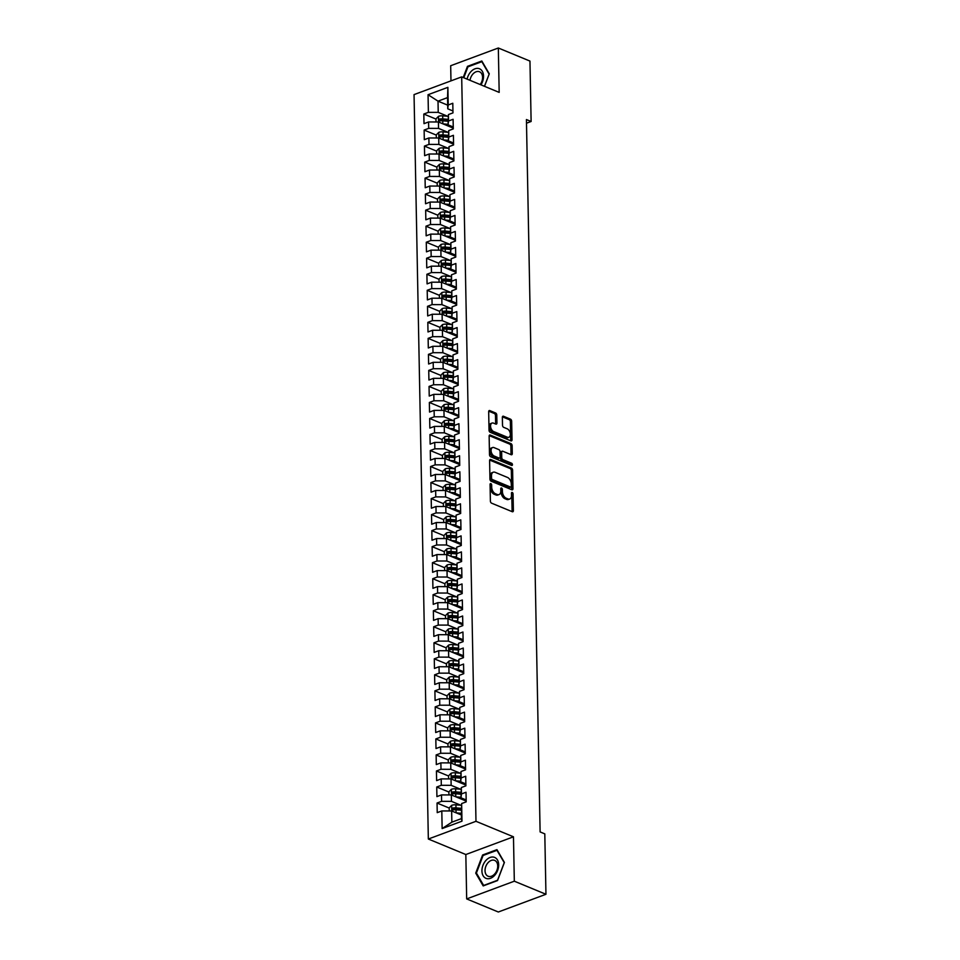 <?xml version="1.0" encoding="UTF-8"?>
<svg xmlns="http://www.w3.org/2000/svg" width="960" height="960" viewBox="0 0 960 960"><rect width="100%" height="100%" fill="white"/><g stroke="black" fill="none" stroke-linecap="round" stroke-linejoin="round"><path stroke-width="1.44" d="M490.848 483.624A1.2 0.732 69.6 0 0 490.068 484.392L490.392 501.108A1.704 1.044 69.6 0 0 491.568 503.16L512.268 511.716A1.704 1.044 69.6 0 0 512.832 511.74A1.704 1.044 69.6 0 0 513.384 510.612L513.06 493.908A1.2 0.732 69.6 0 0 511.452 493.236L511.5 495.408A5.472 3.36 69.6 0 1 509.724 499.008A5.472 3.36 69.6 0 1 507.912 498.912L506.184 498.204A5.472 3.36 69.6 0 1 502.416 491.652L502.368 489.48A1.2 0.732 69.6 0 0 500.76 488.82L500.808 490.98A5.472 3.36 69.6 0 1 499.032 494.58A5.472 3.36 69.6 0 1 497.22 494.496L495.492 493.776A5.472 3.36 69.6 0 1 491.712 487.224L491.676 485.064A1.2 0.732 69.6 0 0 490.848 483.624M496.776 415.044A1.704 1.044 69.6 0 0 495.6 413.004L489.792 410.592A1.704 1.044 69.6 0 0 489.228 410.568A1.704 1.044 69.6 0 0 488.676 411.696L489.024 430.248A1.704 1.044 69.6 0 0 490.212 432.3L510.912 440.868A1.704 1.044 69.6 0 0 511.476 440.892A1.704 1.044 69.6 0 0 512.028 439.764L511.668 421.212A1.704 1.044 69.6 0 0 510.492 419.16L503.472 416.256A1.704 1.044 69.6 0 0 502.908 416.232A1.704 1.044 69.6 0 0 502.356 417.36L502.512 425.292A1.704 1.044 69.6 0 0 503.688 427.344L507.168 428.784A4.572 2.808 69.6 0 1 510.204 433.14A4.572 2.808 69.6 0 1 508.836 437.28A4.572 2.808 69.6 0 1 507.324 437.196L493.704 431.568A4.572 2.808 69.6 0 1 490.668 427.2A4.572 2.808 69.6 0 1 492.024 423.072A4.572 2.808 69.6 0 1 493.536 423.144L495.816 424.092A1.704 1.044 69.6 0 0 496.38 424.116A1.704 1.044 69.6 0 0 496.932 422.988L496.776 415.044L495.492 415.524A1.704 1.044 69.6 0 0 494.304 413.484L488.736 411.168M526.428 119.556L540.108 831.924L544.8 833.868L545.952 894.276L514.32 881.196L513.468 836.808L475.98 821.304L461.688 76.884L499.176 92.388L498.324 48L529.956 61.08L531.12 121.488L526.428 119.556M490.728 459.516A1.704 1.044 69.6 0 0 490.164 459.48A1.704 1.044 69.6 0 0 489.612 460.608L489.96 479.172A1.704 1.044 69.6 0 0 491.148 481.212L511.848 489.78A1.704 1.044 69.6 0 0 512.412 489.804A1.704 1.044 69.6 0 0 512.964 488.676L512.604 470.124A1.704 1.044 69.6 0 0 511.428 468.072L490.728 459.516L489.756 459.876M489.492 454.704L489.144 436.152A1.704 1.044 69.6 0 1 489.696 435.024A1.704 1.044 69.6 0 1 490.26 435.06L510.96 443.616A1.704 1.044 69.6 0 1 512.136 445.668L512.292 453.6A1.704 1.044 69.6 0 1 511.74 454.728A1.704 1.044 69.6 0 1 511.176 454.704L502.776 451.236A1.704 1.044 69.6 0 0 502.212 451.2A1.704 1.044 69.6 0 0 501.66 452.328L501.756 457.596A1.704 1.044 69.6 0 0 502.944 459.648L511.68 463.26A1.2 0.732 69.6 0 1 511.716 465.456L490.68 456.756A1.704 1.044 69.6 0 1 489.492 454.704M475.98 821.304L428.34 839.028L414.048 94.608L461.688 76.884M461.976 821.184L442.14 828.564L441.804 810.948L451.644 810.96L451.86 822.18L461.388 818.64L461.976 821.184L461.64 803.568L466.2 801.864L466.02 792.252L461.448 793.944L461.328 787.536L465.9 785.844L465.708 776.232L461.148 777.924L461.016 771.516L465.588 769.812L465.408 760.2L460.836 761.904L460.716 755.496L465.288 753.792L465.096 744.18L460.524 745.884L460.404 739.476L464.976 737.772L464.796 728.16L460.224 729.864L460.092 723.444L464.664 721.752L464.484 712.14L459.912 713.832L459.792 707.424L464.364 705.72L464.172 696.108L459.6 697.812L459.48 691.404L464.052 689.7L463.872 680.088L459.3 681.792L459.168 675.384L463.74 673.68L463.56 664.068L458.988 665.772L458.868 659.352L463.44 657.66L463.248 648.048L458.676 649.74L458.556 643.332L463.128 641.628L462.948 632.016L458.376 633.72L458.256 627.312L462.816 625.608L462.636 615.996L458.064 617.7L457.944 611.292L462.516 609.588L462.324 599.976L457.752 601.68L457.632 595.272L462.204 593.568L462.024 583.956L457.452 585.648L457.332 579.24L461.904 577.548L461.712 567.924L457.14 569.628L457.02 563.22L461.592 561.516L461.412 551.904L456.84 553.608L456.708 547.2L461.28 545.496L461.1 535.884L456.528 537.588L456.408 531.18L460.98 529.476L460.788 519.864L456.216 521.556L456.096 515.148L460.668 513.456L460.488 503.832L455.916 505.536L455.784 499.128L460.356 497.424L460.176 487.812L455.604 489.516L455.484 483.108L460.056 481.404L459.864 471.792L455.292 473.496L455.172 467.088L459.744 465.384L459.564 455.772L454.992 457.464L454.86 451.056L459.432 449.364L459.252 439.74L454.68 441.444L454.56 435.036L459.132 433.332L458.94 423.72L454.368 425.424L454.248 419.016L458.82 417.312L458.64 407.7L454.068 409.404L453.948 402.996L458.52 401.292L458.328 391.68L453.756 393.372L453.636 386.964L458.208 385.272L458.016 375.648L453.456 377.352L453.324 370.944L457.896 369.24L457.716 359.628L453.144 361.332L453.024 354.924L457.596 353.22L457.404 343.608L452.832 345.312L452.712 338.904L457.284 337.2L457.104 327.588L452.532 329.292L452.4 322.872L456.972 321.18L456.792 311.568L452.22 313.26L452.1 306.852L456.672 305.148L456.48 295.536L451.908 297.24L451.788 290.832L456.36 289.128L456.18 279.516L451.608 281.22L451.476 274.812L456.048 273.108L455.868 263.496L451.296 265.2L451.176 258.78L455.748 257.088L455.556 247.476L450.984 249.168L450.864 242.76L455.436 241.056L455.256 231.444L450.684 233.148L450.564 226.74L455.124 225.036L454.944 215.424L450.372 217.128L450.252 210.72L454.824 209.016L454.632 199.404L450.072 201.108L449.94 194.688L454.512 192.996L454.332 183.384L449.76 185.076L449.64 178.668L454.212 176.976L454.02 167.352L449.448 169.056L449.328 162.648L453.9 160.944L453.72 151.332L449.148 153.036L449.016 146.628L453.588 144.924L453.408 135.312L448.836 137.016L448.716 130.608L453.288 128.904L453.096 119.292L448.524 120.984L448.404 114.576L452.976 112.884L452.796 103.26L448.224 104.964L447.756 108.816L447.54 97.608L438.012 101.148L438.228 112.368L447.672 116.268M449.196 808.056L437.052 803.028L437.232 812.64L441.804 810.948M437.052 803.028L441.624 801.324L441.492 794.916L451.332 794.94L466.188 801.084M448.884 792.024L436.74 787.008L436.92 796.62L441.492 794.916M436.74 787.008L441.312 785.304L441.192 778.896L451.02 778.92L465.888 785.064M448.572 776.004L436.428 770.988L436.62 780.6L441.192 778.896M436.428 770.988L441 769.284L440.88 762.876L450.72 762.9L465.576 769.044M448.272 759.984L436.128 754.956L436.308 764.58L440.88 762.876M436.128 754.956L440.7 753.264L440.568 746.856L450.408 746.868L465.264 753.012M447.96 743.964L435.816 738.936L436.008 748.548L440.568 746.856M435.816 738.936L440.388 737.232L440.268 730.824L450.108 730.848L464.964 736.992M447.648 727.932L435.504 722.916L435.696 732.528L440.268 730.824M435.504 722.916L440.076 721.212L439.956 714.804L449.796 714.828L464.652 720.972M447.348 711.912L435.204 706.896L435.384 716.508L439.956 714.804M435.204 706.896L439.776 705.192L439.656 698.784L449.484 698.808L464.34 704.952M447.036 695.892L434.892 690.864L435.084 700.488L439.656 698.784M434.892 690.864L439.464 689.172L439.344 682.764L449.184 682.776L464.04 688.92M446.736 679.872L434.592 674.844L434.772 684.456L439.344 682.764M434.592 674.844L439.164 673.14L439.032 666.732L448.872 666.756L463.728 672.9M446.424 663.84L434.28 658.824L434.46 668.436L439.032 666.732M434.28 658.824L438.852 657.12L438.732 650.712L448.56 650.736L463.416 656.88M446.112 647.82L433.968 642.804L434.16 652.416L438.732 650.712M433.968 642.804L438.54 641.1L438.42 634.692L448.26 634.716L463.116 640.86M445.812 631.8L433.668 626.772L433.848 636.396L438.42 634.692M433.668 626.772L438.24 625.08L438.108 618.672L447.948 618.684L462.804 624.828M445.5 615.78L433.356 610.752L433.536 620.364L438.108 618.672M433.356 610.752L437.928 609.048L437.808 602.64L447.636 602.664L462.504 608.808M445.188 599.76L433.044 594.732L433.236 604.344L437.808 602.64M433.044 594.732L437.616 593.028L437.496 586.62L447.336 586.644L462.192 592.788M444.888 583.728L432.744 578.712L432.924 588.324L437.496 586.62M432.744 578.712L437.316 577.008L437.184 570.6L447.024 570.624L461.88 576.768M444.576 567.708L432.432 562.68L432.612 572.304L437.184 570.6M432.432 562.68L437.004 560.988L436.884 554.58L446.724 554.592L461.58 560.736M444.264 551.688L432.12 546.66L432.312 556.272L436.884 554.58M432.12 546.66L436.692 544.968L436.572 538.548L446.412 538.572L461.268 544.716M443.964 535.668L431.82 530.64L432 540.252L436.572 538.548M431.82 530.64L436.392 528.936L436.272 522.528L446.1 522.552L460.956 528.696M443.652 519.636L431.508 514.62L431.7 524.232L436.272 522.528M431.508 514.62L436.08 512.916L435.96 506.508L445.8 506.532L460.656 512.676M443.352 503.616L431.208 498.6L431.388 508.212L435.96 506.508M431.208 498.6L435.768 496.896L435.648 490.488L445.488 490.5L460.344 496.656M443.04 487.596L430.896 482.568L431.076 492.18L435.648 490.488M430.896 482.568L435.468 480.876L435.348 474.456L445.176 474.48L460.032 480.624M442.728 471.576L430.584 466.548L430.776 476.16L435.348 474.456M430.584 466.548L435.156 464.844L435.036 458.436L444.876 458.46L459.732 464.604M442.428 455.544L430.284 450.528L430.464 460.14L435.036 458.436M430.284 450.528L434.856 448.824L434.724 442.416L444.564 442.44L459.42 448.584M442.116 439.524L429.972 434.508L430.152 444.12L434.724 442.416M429.972 434.508L434.544 432.804L434.424 426.396L444.252 426.42L459.12 432.564M441.804 423.504L429.66 418.476L429.852 428.088L434.424 426.396M429.66 418.476L434.232 416.784L434.112 410.364L443.952 410.388L458.808 416.532M441.504 407.484L429.36 402.456L429.54 412.068L434.112 410.364M429.36 402.456L433.932 400.752L433.8 394.344L443.64 394.368L458.496 400.512M441.192 391.452L429.048 386.436L429.228 396.048L433.8 394.344M429.048 386.436L433.62 384.732L433.5 378.324L443.34 378.348L458.196 384.492M440.88 375.432L428.736 370.416L428.928 380.028L433.5 378.324M428.736 370.416L433.308 368.712L433.188 362.304L443.028 362.328L457.884 368.472M440.58 359.412L428.436 354.384L428.616 364.008L433.188 362.304M428.436 354.384L433.008 352.692L432.888 346.284L442.716 346.296L457.572 352.44M440.268 343.392L428.124 338.364L428.316 347.976L432.888 346.284M428.124 338.364L432.696 336.66L432.576 330.252L442.416 330.276L457.272 336.42M439.968 327.36L427.824 322.344L428.004 331.956L432.576 330.252M427.824 322.344L432.384 320.64L432.264 314.232L442.104 314.256L456.96 320.4M439.656 311.34L427.512 306.324L427.692 315.936L432.264 314.232M427.512 306.324L432.084 304.62L431.964 298.212L441.792 298.236L456.648 304.38M439.344 295.32L427.2 290.292L427.392 299.916L431.964 298.212M427.2 290.292L431.772 288.6L431.652 282.192L441.492 282.204L456.348 288.348M439.044 279.3L426.9 274.272L427.08 283.884L431.652 282.192M426.9 274.272L431.472 272.568L431.34 266.16L441.18 266.184L456.036 272.328M438.732 263.268L426.588 258.252L426.768 267.864L431.34 266.16M426.588 258.252L431.16 256.548L431.04 250.14L440.868 250.164L455.736 256.308M438.42 247.248L426.276 242.232L426.468 251.844L431.04 250.14M426.276 242.232L430.848 240.528L430.728 234.12L440.568 234.144L455.424 240.288M438.12 231.228L425.976 226.2L426.156 235.824L430.728 234.12M425.976 226.2L430.548 224.508L430.416 218.1L440.256 218.112L455.112 224.256M437.808 215.208L425.664 210.18L425.844 219.792L430.416 218.1M425.664 210.18L430.236 208.476L430.116 202.068L439.956 202.092L454.812 208.236M437.496 199.176L425.352 194.16L425.544 203.772L430.116 202.068M425.352 194.16L429.924 192.456L429.804 186.048L439.644 186.072L454.5 192.216M437.196 183.156L425.052 178.14L425.232 187.752L429.804 186.048M425.052 178.14L429.624 176.436L429.492 170.028L439.332 170.052L454.188 176.196M436.884 167.136L424.74 162.108L424.932 171.732L429.492 170.028M424.74 162.108L429.312 160.416L429.192 154.008L439.032 154.02L453.888 160.164M436.584 151.116L424.44 146.088L424.62 155.7L429.192 154.008M424.44 146.088L429 144.396L428.88 137.976L438.72 138L453.576 144.144M436.272 135.096L424.128 130.068L424.308 139.68L428.88 137.976M424.128 130.068L428.7 128.364L428.58 121.956L438.408 121.98L453.264 128.124M435.96 119.064L423.816 114.048L424.008 123.66L428.58 121.956M423.816 114.048L428.388 112.344L428.052 94.716L447.888 87.336L448.224 104.964M453.252 126.984L448.068 124.848L448.404 114.576M448.524 120.984L448.068 124.848M447.684 105.156L438.012 101.148L428.052 94.716M428.388 112.344L438.228 112.368M453.552 143.004L448.368 140.868L448.716 130.608M448.836 137.016L448.368 140.868M438.408 121.98L438.54 128.388L447.984 132.3M428.7 128.364L438.54 128.388M453.864 159.036L448.68 156.888L449.016 146.628M449.148 153.036L448.68 156.888M438.72 138L438.84 144.408L448.284 148.32M429 144.396L438.84 144.408M454.176 175.056L448.992 172.908L449.328 162.648M449.448 169.056L448.992 172.908M439.032 154.02L439.152 160.44L448.596 164.34M429.312 160.416L439.152 160.44M454.476 191.076L449.292 188.94L449.64 178.668M449.76 185.076L449.292 188.94M439.332 170.052L439.452 176.46L448.908 180.36M429.624 176.436L439.452 176.46M454.788 207.096L449.604 204.96L449.94 194.688M450.072 201.108L449.604 204.96M439.644 186.072L439.764 192.48L449.208 196.392M429.924 192.456L439.764 192.48M455.088 223.128L449.904 220.98L450.252 210.72M450.372 217.128L449.904 220.98M439.956 202.092L440.076 208.5L449.52 212.412M430.236 208.476L440.076 208.5M455.4 239.148L450.216 237L450.564 226.74M450.684 233.148L450.216 237M440.256 218.112L440.376 224.532L449.832 228.432M430.548 224.508L440.376 224.532M455.712 255.168L450.528 253.032L450.864 242.76M450.984 249.168L450.528 253.032M440.568 234.144L440.688 240.552L450.132 244.452M430.848 240.528L440.688 240.552M456.012 271.188L450.828 269.052L451.176 258.78M451.296 265.2L450.828 269.052M440.868 250.164L441 256.572L450.444 260.484M431.16 256.548L441 256.572M456.324 287.22L451.14 285.072L451.476 274.812M451.608 281.22L451.14 285.072M441.18 266.184L441.3 272.592L450.744 276.504M431.472 272.568L441.3 272.592M456.636 303.24L451.452 301.092L451.788 290.832M451.908 297.24L451.452 301.092M441.492 282.204L441.612 288.612L451.056 292.524M431.772 288.6L441.612 288.612M456.936 319.26L451.752 317.112L452.1 306.852M452.22 313.26L451.752 317.112M441.792 298.236L441.924 304.644L451.368 308.544M432.084 304.62L441.924 304.644M457.248 335.28L452.064 333.144L452.4 322.872M452.532 329.292L452.064 333.144M442.104 314.256L442.224 320.664L451.668 324.564M432.384 320.64L442.224 320.664M457.56 351.312L452.376 349.164L452.712 338.904M452.832 345.312L452.376 349.164M442.416 330.276L442.536 336.684L451.98 340.596M432.696 336.66L442.536 336.684M457.86 367.332L452.676 365.184L453.024 354.924M453.144 361.332L452.676 365.184M442.716 346.296L442.848 352.704L452.292 356.616M433.008 352.692L442.848 352.704M458.172 383.352L452.988 381.204L453.324 370.944M453.456 377.352L452.988 381.204M443.028 362.328L443.148 368.736L452.592 372.636M433.308 368.712L443.148 368.736M458.472 399.372L453.288 397.236L453.636 386.964M453.756 393.372L453.288 397.236M443.34 378.348L443.46 384.756L452.904 388.656M433.62 384.732L443.46 384.756M458.784 415.404L453.6 413.256L453.948 402.996M454.068 409.404L453.6 413.256M443.64 394.368L443.76 400.776L453.216 404.688M433.932 400.752L443.76 400.776M459.096 431.424L453.912 429.276L454.248 419.016M454.368 425.424L453.912 429.276M443.952 410.388L444.072 416.796L453.516 420.708M434.232 416.784L444.072 416.796M459.396 447.444L454.212 445.296L454.56 435.036M454.68 441.444L454.212 445.296M444.252 426.42L444.384 432.828L453.828 436.728M434.544 432.804L444.384 432.828M459.708 463.464L454.524 461.328L454.86 451.056M454.992 457.464L454.524 461.328M444.564 442.44L444.684 448.848L454.128 452.748M434.856 448.824L444.684 448.848M460.02 479.496L454.836 477.348L455.172 467.088M455.292 473.496L454.836 477.348M444.876 458.46L444.996 464.868L454.44 468.78M435.156 464.844L444.996 464.868M460.32 495.516L455.136 493.368L455.484 483.108M455.604 489.516L455.136 493.368M445.176 474.48L445.308 480.888L454.752 484.8M435.468 480.876L445.308 480.888M460.632 511.536L455.448 509.388L455.784 499.128M455.916 505.536L455.448 509.388M445.488 490.5L445.608 496.92L455.052 500.82M435.768 496.896L445.608 496.92M460.944 527.556L455.76 525.42L456.096 515.148M456.216 521.556L455.76 525.42M445.8 506.532L445.92 512.94L455.364 516.84M436.08 512.916L445.92 512.94M461.244 543.576L456.06 541.44L456.408 531.18M456.528 537.588L456.06 541.44M446.1 522.552L446.232 528.96L455.676 532.872M436.392 528.936L446.232 528.96M461.556 559.608L456.372 557.46L456.708 547.2M456.84 553.608L456.372 557.46M446.412 538.572L446.532 544.98L455.976 548.892M436.692 544.968L446.532 544.98M461.856 575.628L456.684 573.48L457.02 563.22M457.14 569.628L456.684 573.48M446.724 554.592L446.844 561.012L456.288 564.912M437.004 560.988L446.844 561.012M462.168 591.648L456.984 589.512L457.332 579.24M457.452 585.648L456.984 589.512M447.024 570.624L447.144 577.032L456.6 580.932M437.316 577.008L447.144 577.032M462.48 607.668L457.296 605.532L457.632 595.272M457.752 601.68L457.296 605.532M447.336 586.644L447.456 593.052L456.9 596.964M437.616 593.028L447.456 593.052M462.78 623.7L457.596 621.552L457.944 611.292M458.064 617.7L457.596 621.552M447.636 602.664L447.768 609.072L457.212 612.984M437.928 609.048L447.768 609.072M463.092 639.72L457.908 637.572L458.256 627.312M458.376 633.72L457.908 637.572M447.948 618.684L448.068 625.104L457.512 629.004M438.24 625.08L448.068 625.104M463.404 655.74L458.22 653.604L458.556 643.332M458.676 649.74L458.22 653.604M448.26 634.716L448.38 641.124L457.824 645.024M438.54 641.1L448.38 641.124M463.704 671.76L458.52 669.624L458.868 659.352M458.988 665.772L458.52 669.624M448.56 650.736L448.692 657.144L458.136 661.056M438.852 657.12L448.692 657.144M464.016 687.792L458.832 685.644L459.168 675.384M459.3 681.792L458.832 685.644M448.872 666.756L448.992 673.164L458.436 677.076M439.164 673.14L448.992 673.164M464.328 703.812L459.144 701.664L459.48 691.404M459.6 697.812L459.144 701.664M449.184 682.776L449.304 689.184L458.748 693.096M439.464 689.172L449.304 689.184M464.628 719.832L459.444 717.684L459.792 707.424M459.912 713.832L459.444 717.684M449.484 698.808L449.616 705.216L459.06 709.116M439.776 705.192L449.616 705.216M464.94 735.852L459.756 733.716L460.092 723.444M460.224 729.864L459.756 733.716M449.796 714.828L449.916 721.236L459.36 725.136M440.076 721.212L449.916 721.236M465.24 751.884L460.068 749.736L460.404 739.476M460.524 745.884L460.068 749.736M450.108 730.848L450.228 737.256L459.672 741.168M440.388 737.232L450.228 737.256M465.552 767.904L460.368 765.756L460.716 755.496M460.836 761.904L460.368 765.756M450.408 746.868L450.528 753.276L459.984 757.188M440.7 753.264L450.528 753.276M465.864 783.924L460.68 781.776L461.016 771.516M461.148 777.924L460.68 781.776M450.72 762.9L450.84 769.308L460.284 773.208M441 769.284L450.84 769.308M466.164 799.944L460.98 797.808L461.328 787.536M461.448 793.944L460.98 797.808M451.02 778.92L451.152 785.328L460.596 789.228M441.312 785.304L451.152 785.328M461.388 818.64L461.64 803.568M451.332 794.94L451.452 801.348L460.896 805.26M441.624 801.324L451.452 801.348M526.5 123.204L531.12 121.488M498.324 48L450.684 65.724L450.972 80.868M513.468 836.808L465.828 854.532L466.68 898.92L514.32 881.196M466.68 898.92L498.312 912L545.952 894.276M465.828 854.532L428.34 839.028M452.94 110.964L447.756 108.816M451.644 810.96L461.316 814.968M442.14 828.564L451.86 822.18M447.54 97.608L447.888 87.336M482.604 854.988L475.728 873.12L483.192 885.912L497.544 880.572L504.42 862.44L496.956 849.648L482.604 854.988L483.456 855.336M484.524 86.328L489.276 73.8L481.812 61.008L467.46 66.348L463.224 77.508M490.068 484.56A1.2 0.732 69.6 0 1 490.392 485.544L490.428 487.704A5.472 3.36 69.6 0 0 494.208 494.256L495.492 493.776M499.032 494.58L497.748 495.06A5.472 3.36 69.6 0 1 495.936 494.976L494.208 494.256M509.724 499.008L508.44 499.488A5.472 3.36 69.6 0 1 506.628 499.392L504.9 498.684A5.472 3.36 69.6 0 1 501.12 492.132L501.084 489.96A1.2 0.732 69.6 0 0 500.76 488.976M512.04 511.62A1.704 1.044 69.6 0 0 512.1 511.092L511.776 494.388A1.2 0.732 69.6 0 0 511.464 493.404M511.62 489.684A1.704 1.044 69.6 0 0 511.68 489.156L511.32 470.604A1.704 1.044 69.6 0 0 510.144 468.552L489.672 460.08M491.544 478.104A1.2 0.732 69.6 0 0 492.372 479.532L510.54 487.056A1.2 0.732 69.6 0 0 511.32 486.288L511.284 483.996A5.472 3.36 69.6 0 0 507.504 477.444L495.084 472.308A5.472 3.36 69.6 0 0 493.272 472.212A5.472 3.36 69.6 0 0 491.496 475.824L491.544 478.104L490.26 478.584A1.2 0.732 69.6 0 0 491.076 480.012L492.372 479.532M509.928 487.272A1.2 0.732 69.6 0 1 509.256 487.524L491.076 480.012M493.272 472.212L491.988 472.692A5.472 3.36 69.6 0 0 490.212 476.304L491.496 475.824M490.26 478.584L490.212 476.304M489.204 435.624L509.676 444.096L510.96 443.616M510.936 454.608A1.704 1.044 69.6 0 0 511.008 454.08L510.852 446.148A1.704 1.044 69.6 0 0 509.676 444.096M502.212 451.2L500.928 451.68A1.704 1.044 69.6 0 0 500.376 452.808L500.472 458.076A1.704 1.044 69.6 0 0 501.648 460.128L510.396 463.74L511.68 463.26M511.212 465.252A1.2 0.732 69.6 0 0 510.396 463.74M494.064 447.624A4.572 2.808 69.6 0 0 492.552 447.552A4.572 2.808 69.6 0 0 491.196 451.68A4.572 2.808 69.6 0 0 494.232 456.048L499.032 458.028A1.704 1.044 69.6 0 0 499.596 458.052A1.704 1.044 69.6 0 0 500.148 456.936L500.052 451.668A1.704 1.044 69.6 0 0 498.864 449.616L494.064 447.624M492.552 447.552L491.268 448.032A4.572 2.808 69.6 0 0 489.912 452.16A4.572 2.808 69.6 0 0 492.936 456.516L494.232 456.048M499.596 458.052L498.312 458.532A1.704 1.044 69.6 0 1 497.736 458.508L492.936 456.516M495.576 423.996A1.704 1.044 69.6 0 0 495.648 423.468L495.492 415.524M492.024 423.072L490.74 423.552A4.572 2.808 69.6 0 0 489.384 427.68A4.572 2.808 69.6 0 0 492.408 432.036L493.704 431.568M508.836 437.28L507.552 437.76A4.572 2.808 69.6 0 1 506.04 437.676L492.408 432.036M510.672 440.772A1.704 1.044 69.6 0 0 510.744 440.244L510.384 421.692A1.704 1.044 69.6 0 0 509.208 419.64L502.416 416.832M476.676 873.516L475.728 873.12M468.312 66.696L467.46 66.348M459 814.008L461.304 814.2M456.228 812.856L461.28 813.288M449.244 810.96L449.184 807.852L451.728 805.296A4.62 1.8 -1.1 0 1 455.928 804.84L461.424 805.296M461.184 808.32L455.976 807.876A4.62 1.8 178.9 0 0 452.904 808.044L452.94 809.964A4.62 1.8 -1.1 0 1 456.024 809.808L461.22 810.24M452.904 808.044L454.584 808.74A2.352 0.924 -1.1 0 1 455.412 808.752L461.208 809.232M458.7 797.988L462.12 798.276M455.916 796.836L460.98 797.268M448.944 794.94L448.884 791.832L451.428 789.276A4.62 1.8 -1.1 0 1 455.616 788.808L461.112 789.276M460.884 792.3L455.676 791.856A4.62 1.8 178.9 0 0 452.592 792.012L452.628 793.944A4.62 1.8 -1.1 0 1 455.712 793.776L460.92 794.22M452.592 792.012L454.284 792.708A2.352 0.924 -1.1 0 1 455.112 792.72L460.896 793.212M458.388 781.968L461.82 782.256M455.616 780.816L460.668 781.236M448.632 778.908L448.572 775.812L451.116 773.244A4.62 1.8 -1.1 0 1 455.304 772.788L460.812 773.256M460.572 776.28L455.364 775.836A4.62 1.8 178.9 0 0 452.292 775.992L452.328 777.912A4.62 1.8 -1.1 0 1 455.4 777.756L460.608 778.2M452.292 775.992L453.972 776.688A2.352 0.924 -1.1 0 1 454.8 776.7L460.584 777.192M485.952 860.412A11.316 7.752 -67.5 0 0 483.156 875.784A11.316 7.752 -67.5 0 0 494.664 875.34A11.316 7.752 -67.5 0 0 497.46 859.98A11.316 7.752 -67.5 0 0 485.952 860.412M488.076 862.668A8.568 5.868 -67.5 0 0 488.1 876.24A8.568 5.868 -67.5 0 0 494.676 873.972A8.568 5.868 -67.5 0 0 494.652 860.4A8.568 5.868 -67.5 0 0 488.076 862.668M504.216 862.704L497.544 880.272L483.648 885.444L476.412 873.048L483.072 855.48L496.968 850.308L504.312 862.752M480.948 84.84A11.316 7.752 -67.5 0 0 481.812 70.572A11.316 7.752 -67.5 0 0 470.808 71.772A11.316 7.752 -67.5 0 0 467.112 79.116M480.192 84.528A8.568 5.868 -67.5 0 0 479.508 71.76A8.568 5.868 -67.5 0 0 472.932 74.028A8.568 5.868 -67.5 0 0 470.004 80.316M489.168 74.1L484.428 86.28M463.788 77.748L467.928 66.84L481.824 61.668L489.072 74.064M458.076 765.936L461.508 766.224M455.304 764.796L460.356 765.216M448.32 762.888L448.26 759.78L450.816 757.224A4.62 1.8 -1.1 0 1 455.004 756.768L460.5 757.236M460.26 760.248L455.064 759.816A4.62 1.8 178.9 0 0 451.98 759.972L452.016 761.892A4.62 1.8 -1.1 0 1 455.1 761.736L460.296 762.168M451.98 759.972L453.66 760.668A2.352 0.924 -1.1 0 1 454.5 760.68L460.284 761.172M457.776 749.916L461.196 750.204M454.992 748.764L460.056 749.196M448.02 746.868L447.96 743.76L450.504 741.204A4.62 1.8 -1.1 0 1 454.692 740.748L460.2 741.204M459.96 744.228L454.752 743.784A4.62 1.8 178.9 0 0 451.668 743.952L451.704 745.872A4.62 1.8 -1.1 0 1 454.788 745.716L459.996 746.148M451.668 743.952L453.36 744.648A2.352 0.924 -1.1 0 1 454.188 744.66L459.972 745.14M457.464 733.896L460.896 734.184M454.692 732.744L459.744 733.176M447.708 730.848L447.648 727.74L450.192 725.184A4.62 1.8 -1.1 0 1 454.38 724.716L459.888 725.184M459.648 728.208L454.44 727.764A4.62 1.8 178.9 0 0 451.368 727.92L451.404 729.852A4.62 1.8 -1.1 0 1 454.476 729.684L459.684 730.128M451.368 727.92L453.048 728.616A2.352 0.924 -1.1 0 1 453.876 728.628L459.672 729.12M457.152 717.876L460.584 718.164M454.38 716.724L459.432 717.144M447.396 714.816L447.348 711.72L449.892 709.152A4.62 1.8 -1.1 0 1 454.08 708.696L459.576 709.164M459.336 712.188L454.14 711.744A4.62 1.8 178.9 0 0 451.056 711.9L451.092 713.82A4.62 1.8 -1.1 0 1 454.176 713.664L459.384 714.108M451.056 711.9L452.736 712.596A2.352 0.924 -1.1 0 1 453.576 712.608L459.36 713.1M456.852 701.844L460.272 702.132M454.068 700.704L459.132 701.124M447.096 698.796L447.036 695.7L449.58 693.132A4.62 1.8 -1.1 0 1 453.768 692.676L459.276 693.144M459.036 696.156L453.828 695.724A4.62 1.8 178.9 0 0 450.744 695.88L450.78 697.8A4.62 1.8 -1.1 0 1 453.864 697.644L459.072 698.088M450.744 695.88L452.436 696.576A2.352 0.924 -1.1 0 1 453.264 696.588L459.048 697.08M456.54 685.824L459.972 686.112M453.768 684.672L458.82 685.104M446.784 682.776L446.724 679.668L449.268 677.112A4.62 1.8 -1.1 0 1 453.456 676.656L458.964 677.112M458.724 680.136L453.516 679.692A4.62 1.8 178.9 0 0 450.444 679.86L450.48 681.78A4.62 1.8 -1.1 0 1 453.552 681.624L458.76 682.056M450.444 679.86L452.124 680.556A2.352 0.924 -1.1 0 1 452.952 680.568L458.748 681.048M456.24 669.804L459.66 670.092M453.456 668.652L458.508 669.084M446.484 666.756L446.424 663.648L448.968 661.092A4.62 1.8 -1.1 0 1 453.156 660.636L458.652 661.092M458.424 664.116L453.216 663.672A4.62 1.8 178.9 0 0 450.132 663.828L450.168 665.76A4.62 1.8 -1.1 0 1 453.252 665.592L458.46 666.036M450.132 663.828L451.824 664.536A2.352 0.924 -1.1 0 1 452.652 664.536L458.436 665.028M455.928 653.784L459.348 654.072M453.156 652.632L458.208 653.064M446.172 650.724L446.112 647.628L448.656 645.06A4.62 1.8 -1.1 0 1 452.844 644.604L458.352 645.072M458.112 648.096L452.904 647.652A4.62 1.8 178.9 0 0 449.82 647.808L449.868 649.728A4.62 1.8 -1.1 0 1 452.94 649.572L458.148 650.016M449.82 647.808L451.512 648.504A2.352 0.924 -1.1 0 1 452.34 648.516L458.124 649.008M455.616 637.752L459.048 638.04M452.844 636.612L457.896 637.032M445.86 634.704L445.8 631.608L448.344 629.04A4.62 1.8 -1.1 0 1 452.544 628.584L458.04 629.052M457.8 632.064L452.592 631.632A4.62 1.8 178.9 0 0 449.52 631.788L449.556 633.708A4.62 1.8 -1.1 0 1 452.64 633.552L457.836 633.996M449.52 631.788L451.2 632.484A2.352 0.924 -1.1 0 1 452.028 632.496L457.824 632.988M455.316 621.732L458.736 622.02M452.532 620.58L457.596 621.012M445.56 618.684L445.5 615.576L448.044 613.02A4.62 1.8 -1.1 0 1 452.232 612.564L457.728 613.02M457.5 616.044L452.292 615.6A4.62 1.8 178.9 0 0 449.208 615.768L449.244 617.688A4.62 1.8 -1.1 0 1 452.328 617.532L457.536 617.964M449.208 615.768L450.9 616.464A2.352 0.924 -1.1 0 1 451.728 616.476L457.512 616.956M455.004 605.712L458.436 606M452.232 604.56L457.284 604.992M445.248 602.664L445.188 599.556L447.732 597A4.62 1.8 -1.1 0 1 451.92 596.544L457.428 597M457.188 600.024L451.98 599.58A4.62 1.8 178.9 0 0 448.908 599.736L448.944 601.668A4.62 1.8 -1.1 0 1 452.016 601.5L457.224 601.944M448.908 599.736L450.588 600.444A2.352 0.924 -1.1 0 1 451.416 600.444L457.2 600.936M454.692 589.692L458.124 589.98M451.92 588.54L456.972 588.972M444.936 586.644L444.876 583.536L447.432 580.968A4.62 1.8 -1.1 0 1 451.62 580.512L457.116 580.98M456.876 584.004L451.68 583.56A4.62 1.8 178.9 0 0 448.596 583.716L448.632 585.636A4.62 1.8 -1.1 0 1 451.716 585.48L456.912 585.924M448.596 583.716L450.276 584.412A2.352 0.924 -1.1 0 1 451.116 584.424L456.9 584.916M454.392 573.66L457.812 573.96M451.608 572.52L456.672 572.94M444.636 570.612L444.576 567.516L447.12 564.948A4.62 1.8 -1.1 0 1 451.308 564.492L456.816 564.96M456.576 567.972L451.368 567.54A4.62 1.8 178.9 0 0 448.284 567.696L448.32 569.616A4.62 1.8 -1.1 0 1 451.404 569.46L456.612 569.904M448.284 567.696L449.976 568.392A2.352 0.924 -1.1 0 1 450.804 568.404L456.588 568.896M454.08 557.64L457.512 557.928M451.308 556.488L456.36 556.92M444.324 554.592L444.264 551.484L446.808 548.928A4.62 1.8 -1.1 0 1 450.996 548.472L456.504 548.94M456.264 551.952L451.056 551.52A4.62 1.8 178.9 0 0 447.984 551.676L448.02 553.596A4.62 1.8 -1.1 0 1 451.092 553.44L456.3 553.872M447.984 551.676L449.664 552.372A2.352 0.924 -1.1 0 1 450.492 552.384L456.288 552.864M453.768 541.62L457.2 541.908M450.996 540.468L456.048 540.9M444.012 538.572L443.964 535.464L446.508 532.908A4.62 1.8 -1.1 0 1 450.696 532.452L456.192 532.908M455.952 535.932L450.756 535.488A4.62 1.8 178.9 0 0 447.672 535.644L447.708 537.576A4.62 1.8 -1.1 0 1 450.792 537.42L455.988 537.852M447.672 535.644L449.352 536.352A2.352 0.924 -1.1 0 1 450.192 536.352L455.976 536.844M453.468 525.6L456.888 525.888M450.684 524.448L455.748 524.88M443.712 522.552L443.652 519.444L446.196 516.888A4.62 1.8 -1.1 0 1 450.384 516.42L455.892 516.888M455.652 519.912L450.444 519.468A4.62 1.8 178.9 0 0 447.36 519.624L447.396 521.544A4.62 1.8 -1.1 0 1 450.48 521.388L455.688 521.832M447.36 519.624L449.052 520.32A2.352 0.924 -1.1 0 1 449.88 520.332L455.664 520.824M453.156 509.568L456.588 509.868M450.384 508.428L455.436 508.848M443.4 506.52L443.34 503.424L445.884 500.856A4.62 1.8 -1.1 0 1 450.072 500.4L455.58 500.868M455.34 503.88L450.132 503.448A4.62 1.8 178.9 0 0 447.06 503.604L447.096 505.524A4.62 1.8 -1.1 0 1 450.168 505.368L455.376 505.812M447.06 503.604L448.74 504.3A2.352 0.924 -1.1 0 1 449.568 504.312L455.364 504.804M452.856 493.548L456.276 493.836M450.072 492.408L455.124 492.828M443.1 490.5L443.04 487.392L445.584 484.836A4.62 1.8 -1.1 0 1 449.772 484.38L455.268 484.848M455.04 487.86L449.832 487.428A4.62 1.8 178.9 0 0 446.748 487.584L446.784 489.504A4.62 1.8 -1.1 0 1 449.868 489.348L455.076 489.78M446.748 487.584L448.44 488.28A2.352 0.924 -1.1 0 1 449.268 488.292L455.052 488.772M452.544 477.528L455.964 477.816M449.76 476.376L454.824 476.808M442.788 474.48L442.728 471.372L445.272 468.816A4.62 1.8 -1.1 0 1 449.46 468.36L454.968 468.816M454.728 471.84L449.52 471.396A4.62 1.8 178.9 0 0 446.436 471.564L446.484 473.484A4.62 1.8 -1.1 0 1 449.556 473.328L454.764 473.76M446.436 471.564L448.128 472.26A2.352 0.924 -1.1 0 1 448.956 472.272L454.74 472.752M452.232 461.508L455.664 461.796M449.46 460.356L454.512 460.788M442.476 458.46L442.416 455.352L444.96 452.796A4.62 1.8 -1.1 0 1 449.16 452.328L454.656 452.796M454.416 455.82L449.208 455.376A4.62 1.8 178.9 0 0 446.136 455.532L446.172 457.464A4.62 1.8 -1.1 0 1 449.256 457.296L454.452 457.74M446.136 455.532L447.816 456.228A2.352 0.924 -1.1 0 1 448.644 456.24L454.44 456.732M451.932 445.488L455.352 445.776M449.148 444.336L454.212 444.756M442.176 442.428L442.116 439.332L444.66 436.764A4.62 1.8 -1.1 0 1 448.848 436.308L454.344 436.776M454.116 439.788L448.908 439.356A4.62 1.8 178.9 0 0 445.824 439.512L445.86 441.432A4.62 1.8 -1.1 0 1 448.944 441.276L454.152 441.72M445.824 439.512L447.516 440.208A2.352 0.924 -1.1 0 1 448.344 440.22L454.128 440.712M451.62 429.456L455.052 429.744M448.848 428.316L453.9 428.736M441.864 426.408L441.804 423.3L444.348 420.744A4.62 1.8 -1.1 0 1 448.536 420.288L454.044 420.756M453.804 423.768L448.596 423.336A4.62 1.8 178.9 0 0 445.524 423.492L445.56 425.412A4.62 1.8 -1.1 0 1 448.632 425.256L453.84 425.688M445.524 423.492L447.204 424.188A2.352 0.924 -1.1 0 1 448.032 424.2L453.816 424.68M451.308 413.436L454.74 413.724M448.536 412.284L453.588 412.716M441.552 410.388L441.492 407.28L444.036 404.724A4.62 1.8 -1.1 0 1 448.236 404.268L453.732 404.724M453.492 407.748L448.296 407.304A4.62 1.8 178.9 0 0 445.212 407.472L445.248 409.392A4.62 1.8 -1.1 0 1 448.332 409.236L453.528 409.668M445.212 407.472L446.892 408.168A2.352 0.924 -1.1 0 1 447.732 408.18L453.516 408.66M451.008 397.416L454.428 397.704M448.224 396.264L453.288 396.696M441.252 394.368L441.192 391.26L443.736 388.704A4.62 1.8 -1.1 0 1 447.924 388.236L453.42 388.704M453.192 391.728L447.984 391.284A4.62 1.8 178.9 0 0 444.9 391.44L444.936 393.372A4.62 1.8 -1.1 0 1 448.02 393.204L453.228 393.648M444.9 391.44L446.592 392.136A2.352 0.924 -1.1 0 1 447.42 392.148L453.204 392.64M450.696 381.396L454.128 381.684M447.924 380.244L452.976 380.664M440.94 378.336L440.88 375.24L443.424 372.672A4.62 1.8 -1.1 0 1 447.612 372.216L453.12 372.684M452.88 375.696L447.672 375.264A4.62 1.8 178.9 0 0 444.6 375.42L444.636 377.34A4.62 1.8 -1.1 0 1 447.708 377.184L452.916 377.628M444.6 375.42L446.28 376.116A2.352 0.924 -1.1 0 1 447.108 376.128L452.904 376.62M450.384 365.364L453.816 365.652M447.612 364.224L452.664 364.644M440.628 362.316L440.568 359.208L443.124 356.652A4.62 1.8 -1.1 0 1 447.312 356.196L452.808 356.664M452.568 359.676L447.372 359.244A4.62 1.8 178.9 0 0 444.288 359.4L444.324 361.32A4.62 1.8 -1.1 0 1 447.408 361.164L452.604 361.596M444.288 359.4L445.968 360.096A2.352 0.924 -1.1 0 1 446.808 360.108L452.592 360.6M450.084 349.344L453.504 349.632M447.3 348.192L452.364 348.624M440.328 346.296L440.268 343.188L442.812 340.632A4.62 1.8 -1.1 0 1 447 340.176L452.508 340.632M452.268 343.656L447.06 343.212A4.62 1.8 178.9 0 0 443.976 343.38L444.012 345.3A4.62 1.8 -1.1 0 1 447.096 345.144L452.304 345.576M443.976 343.38L445.668 344.076A2.352 0.924 -1.1 0 1 446.496 344.088L452.28 344.568M449.772 333.324L453.204 333.612M447 332.172L452.052 332.604M440.016 330.276L439.956 327.168L442.5 324.612A4.62 1.8 -1.1 0 1 446.688 324.144L452.196 324.612M451.956 327.636L446.748 327.192A4.62 1.8 178.9 0 0 443.676 327.348L443.712 329.28A4.62 1.8 -1.1 0 1 446.784 329.112L451.992 329.556M443.676 327.348L445.356 328.044A2.352 0.924 -1.1 0 1 446.184 328.056L451.98 328.548M449.46 317.304L452.892 317.592M446.688 316.152L451.74 316.572M439.716 314.244L439.656 311.148L442.2 308.58A4.62 1.8 -1.1 0 1 446.388 308.124L451.884 308.592M451.644 311.616L446.448 311.172A4.62 1.8 178.9 0 0 443.364 311.328L443.4 313.248A4.62 1.8 -1.1 0 1 446.484 313.092L451.692 313.536M443.364 311.328L445.056 312.024A2.352 0.924 -1.1 0 1 445.884 312.036L451.668 312.528M449.16 301.272L452.58 301.56M446.376 300.132L451.44 300.552M439.404 298.224L439.344 295.128L441.888 292.56A4.62 1.8 -1.1 0 1 446.076 292.104L451.584 292.572M451.344 295.584L446.136 295.152A4.62 1.8 178.9 0 0 443.052 295.308L443.088 297.228A4.62 1.8 -1.1 0 1 446.172 297.072L451.38 297.516M443.052 295.308L444.744 296.004A2.352 0.924 -1.1 0 1 445.572 296.016L451.356 296.508M448.848 285.252L452.28 285.54M446.076 284.1L451.128 284.532M439.092 282.204L439.032 279.096L441.576 276.54A4.62 1.8 -1.1 0 1 445.776 276.084L451.272 276.54M451.032 279.564L445.824 279.12A4.62 1.8 178.9 0 0 442.752 279.288L442.788 281.208A4.62 1.8 -1.1 0 1 445.86 281.052L451.068 281.484M442.752 279.288L444.432 279.984A2.352 0.924 -1.1 0 1 445.26 279.996L451.056 280.476M448.548 269.232L451.968 269.52M445.764 268.08L450.828 268.512M438.792 266.184L438.732 263.076L441.276 260.52A4.62 1.8 -1.1 0 1 445.464 260.052L450.96 260.52M450.732 263.544L445.524 263.1A4.62 1.8 178.9 0 0 442.44 263.256L442.476 265.188A4.62 1.8 -1.1 0 1 445.56 265.02L450.768 265.464M442.44 263.256L444.132 263.964A2.352 0.924 -1.1 0 1 444.96 263.964L450.744 264.456M448.236 253.212L451.668 253.5M445.464 252.06L450.516 252.48M438.48 250.152L438.42 247.056L440.964 244.488A4.62 1.8 -1.1 0 1 445.152 244.032L450.66 244.5M450.42 247.524L445.212 247.08A4.62 1.8 178.9 0 0 442.128 247.236L442.176 249.156A4.62 1.8 -1.1 0 1 445.248 249L450.456 249.444M442.128 247.236L443.82 247.932A2.352 0.924 -1.1 0 1 444.648 247.944L450.432 248.436M447.924 237.18L451.356 237.468M445.152 236.04L450.204 236.46M438.168 234.132L438.108 231.036L440.652 228.468A4.62 1.8 -1.1 0 1 444.852 228.012L450.348 228.48M450.108 231.492L444.912 231.06A4.62 1.8 178.9 0 0 441.828 231.216L441.864 233.136A4.62 1.8 -1.1 0 1 444.948 232.98L450.144 233.424M441.828 231.216L443.508 231.912A2.352 0.924 -1.1 0 1 444.336 231.924L450.132 232.416M447.624 221.16L451.044 221.448M444.84 220.008L449.904 220.44M437.868 218.112L437.808 215.004L440.352 212.448A4.62 1.8 -1.1 0 1 444.54 211.992L450.036 212.448M449.808 215.472L444.6 215.028A4.62 1.8 178.9 0 0 441.516 215.196L441.552 217.116A4.62 1.8 -1.1 0 1 444.636 216.96L449.844 217.392M441.516 215.196L443.208 215.892A2.352 0.924 -1.1 0 1 444.036 215.904L449.82 216.384M447.312 205.14L450.744 205.428M444.54 203.988L449.592 204.42M437.556 202.092L437.496 198.984L440.04 196.428A4.62 1.8 -1.1 0 1 444.228 195.972L449.736 196.428M449.496 199.452L444.288 199.008A4.62 1.8 178.9 0 0 441.216 199.164L441.252 201.096A4.62 1.8 -1.1 0 1 444.324 200.928L449.532 201.372M441.216 199.164L442.896 199.872A2.352 0.924 -1.1 0 1 443.724 199.872L449.508 200.364M447 189.12L450.432 189.408M444.228 187.968L449.28 188.4M437.244 186.06L437.184 182.964L439.74 180.396A4.62 1.8 -1.1 0 1 443.928 179.94L449.424 180.408M449.184 183.432L443.988 182.988A4.62 1.8 178.9 0 0 440.904 183.144L440.94 185.064A4.62 1.8 -1.1 0 1 444.024 184.908L449.22 185.352M440.904 183.144L442.584 183.84A2.352 0.924 -1.1 0 1 443.424 183.852L449.208 184.344M446.7 173.088L450.12 173.388M443.916 171.948L448.98 172.368M436.944 170.04L436.884 166.944L439.428 164.376A4.62 1.8 -1.1 0 1 443.616 163.92L449.124 164.388M448.884 167.4L443.676 166.968A4.62 1.8 178.9 0 0 440.592 167.124L440.628 169.044A4.62 1.8 -1.1 0 1 443.712 168.888L448.92 169.332M440.592 167.124L442.284 167.82A2.352 0.924 -1.1 0 1 443.112 167.832L448.896 168.324M446.388 157.068L449.82 157.356M443.616 155.916L448.668 156.348M436.632 154.02L436.572 150.912L439.116 148.356A4.62 1.8 -1.1 0 1 443.304 147.9L448.812 148.368M448.572 151.38L443.364 150.948A4.62 1.8 178.9 0 0 440.292 151.104L440.328 153.024A4.62 1.8 -1.1 0 1 443.4 152.868L448.608 153.3M440.292 151.104L441.972 151.8A2.352 0.924 -1.1 0 1 442.8 151.812L448.596 152.292M446.076 141.048L449.508 141.336M443.304 139.896L448.356 140.328M436.332 138L436.272 134.892L438.816 132.336A4.62 1.8 -1.1 0 1 443.004 131.88L448.5 132.336M448.26 135.36L443.064 134.916A4.62 1.8 178.9 0 0 439.98 135.072L440.016 137.004A4.62 1.8 -1.1 0 1 443.1 136.836L448.308 137.28M439.98 135.072L441.672 135.78A2.352 0.924 -1.1 0 1 442.5 135.78L448.284 136.272M445.776 125.028L449.196 125.316M442.992 123.876L448.056 124.308M436.02 121.98L435.96 118.872L438.504 116.316A4.62 1.8 -1.1 0 1 442.692 115.848L448.2 116.316M447.96 119.34L442.752 118.896A4.62 1.8 178.9 0 0 439.668 119.052L439.704 120.972A4.62 1.8 -1.1 0 1 442.788 120.816L447.996 121.26M439.668 119.052L441.36 119.748A2.352 0.924 -1.1 0 1 442.188 119.76L447.972 120.252M490.428 487.704L491.712 487.224M495.936 494.976L497.22 494.496M501.084 489.96L502.368 489.48M501.12 492.132L502.416 491.652M504.9 498.684L506.184 498.204M506.628 499.392L507.912 498.912M511.776 494.388L513.06 493.908M512.1 511.092L513.384 510.612M490.392 485.544L491.676 485.064M510.144 468.552L511.428 468.072M511.32 470.604L512.604 470.124M511.68 489.156L512.964 488.676M509.256 487.524L510.54 487.056M489.288 435.42L490.26 435.06M510.852 446.148L512.136 445.668M511.008 454.08L512.292 453.6M500.376 452.808L501.66 452.328M500.472 458.076L501.756 457.596M501.648 460.128L502.944 459.648M497.736 458.508L499.032 458.028M495.648 423.468L496.932 422.988M506.04 437.676L507.324 437.196M502.5 416.616L503.472 416.256M509.208 419.64L510.492 419.16M510.384 421.692L511.668 421.212M510.744 440.244L512.028 439.764M488.82 410.964L489.792 410.592M494.304 413.484L495.6 413.004M451.668 805.356L451.776 811.02M456.024 809.808L456.072 812.796M455.928 804.84L455.976 807.876M451.356 789.336L451.476 795M455.712 793.776L455.772 796.776M455.616 788.808L455.676 791.856M451.056 773.316L451.164 778.98M455.4 777.756L455.46 780.756M455.304 772.788L455.364 775.836M450.744 757.284L450.852 762.948M455.1 761.736L455.148 764.724M455.004 756.768L455.064 759.816M450.444 741.264L450.552 746.928M454.788 745.716L454.848 748.704M454.692 740.748L454.752 743.784M450.132 725.244L450.24 730.908M454.476 729.684L454.536 732.684M454.38 724.716L454.44 727.764M449.82 709.224L449.928 714.888M454.176 713.664L454.236 716.664M454.08 708.696L454.14 711.744M449.52 693.192L449.628 698.856M453.864 697.644L453.924 700.632M453.768 692.676L453.828 695.724M449.208 677.172L449.316 682.836M453.552 681.624L453.612 684.612M453.456 676.656L453.516 679.692M448.896 661.152L449.004 666.816M453.252 665.592L453.312 668.592M453.156 660.636L453.216 663.672M448.596 645.132L448.704 650.796M452.94 649.572L453 652.572M452.844 644.604L452.904 647.652M448.284 629.112L448.392 634.764M452.64 633.552L452.688 636.552M452.544 628.584L452.592 631.632M447.972 613.08L448.092 618.744M452.328 617.532L452.388 620.52M452.232 612.564L452.292 615.6M447.672 597.06L447.78 602.724M452.016 601.5L452.076 604.5M451.92 596.544L451.98 599.58M447.36 581.04L447.468 586.704M451.716 585.48L451.764 588.48M451.62 580.512L451.68 583.56M447.06 565.02L447.168 570.672M451.404 569.46L451.464 572.46M451.308 564.492L451.368 567.54M446.748 548.988L446.856 554.652M451.092 553.44L451.152 556.428M450.996 548.472L451.056 551.52M446.436 532.968L446.544 538.632M450.792 537.42L450.84 540.408M450.696 532.452L450.756 535.488M446.136 516.948L446.244 522.612M450.48 521.388L450.54 524.388M450.384 516.42L450.444 519.468M445.824 500.928L445.932 506.58M450.168 505.368L450.228 508.368M450.072 500.4L450.132 503.448M445.512 484.896L445.62 490.56M449.868 489.348L449.928 492.336M449.772 484.38L449.832 487.428M445.212 468.876L445.32 474.54M449.556 473.328L449.616 476.316M449.46 468.36L449.52 471.396M444.9 452.856L445.008 458.52M449.256 457.296L449.304 460.296M449.16 452.328L449.208 455.376M444.588 436.836L444.696 442.488M448.944 441.276L449.004 444.276M448.848 436.308L448.908 439.356M444.288 420.804L444.396 426.468M448.632 425.256L448.692 428.244M448.536 420.288L448.596 423.336M443.976 404.784L444.084 410.448M448.332 409.236L448.38 412.224M448.236 404.268L448.296 407.304M443.676 388.764L443.784 394.428M448.02 393.204L448.08 396.204M447.924 388.236L447.984 391.284M443.364 372.744L443.472 378.408M447.708 377.184L447.768 380.184M447.612 372.216L447.672 375.264M443.052 356.712L443.16 362.376M447.408 361.164L447.456 364.152M447.312 356.196L447.372 359.244M442.752 340.692L442.86 346.356M447.096 345.144L447.156 348.132M447 340.176L447.06 343.212M442.44 324.672L442.548 330.336M446.784 329.112L446.844 332.112M446.688 324.144L446.748 327.192M442.128 308.652L442.236 314.316M446.484 313.092L446.544 316.092M446.388 308.124L446.448 311.172M441.828 292.62L441.936 298.284M446.172 297.072L446.232 300.06M446.076 292.104L446.136 295.152M441.516 276.6L441.624 282.264M445.86 281.052L445.92 284.04M445.776 276.084L445.824 279.12M441.204 260.58L441.312 266.244M445.56 265.02L445.62 268.02M445.464 260.052L445.524 263.1M440.904 244.56L441.012 250.224M445.248 249L445.308 252M445.152 244.032L445.212 247.08M440.592 228.54L440.7 234.192M444.948 232.98L444.996 235.98M444.852 228.012L444.912 231.06M440.28 212.508L440.4 218.172M444.636 216.96L444.696 219.948M444.54 211.992L444.6 215.028M439.98 196.488L440.088 202.152M444.324 200.928L444.384 203.928M444.228 195.972L444.288 199.008M439.668 180.468L439.776 186.132M444.024 184.908L444.072 187.908M443.928 179.94L443.988 182.988M439.368 164.448L439.476 170.1M443.712 168.888L443.772 171.888M443.616 163.92L443.676 166.968M439.056 148.416L439.164 154.08M443.4 152.868L443.46 155.856M443.304 147.9L443.364 150.948M438.744 132.396L438.852 138.06M443.1 136.836L443.16 139.836M443.004 131.88L443.064 134.916M438.444 116.376L438.552 122.04M442.788 120.816L442.848 123.816M442.692 115.848L442.752 118.896M509.652 487.548L510.936 487.068"/></g></svg>
